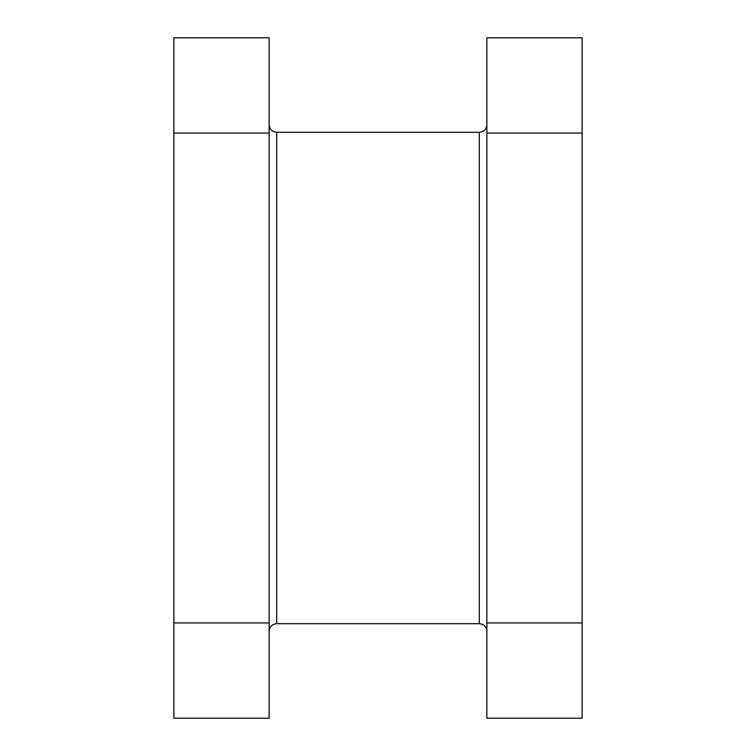 <?xml version="1.0" encoding="UTF-8"?>
<svg xmlns="http://www.w3.org/2000/svg" width="756" height="756" viewBox="0 0 756 756"><rect width="100%" height="100%" fill="white"/><g stroke="black" fill="none" stroke-linecap="round" stroke-linejoin="round"><path stroke-width="1.13" d="M173.88 718.2L173.88 37.8L269.136 37.8L269.136 718.2L173.88 718.2M486.864 718.2L486.864 37.8L582.12 37.8L582.12 718.2L486.864 718.2M486.864 631.26C486.42 626.667 483.897 624.144 479.304 623.7L479.304 132.3L276.696 132.3L276.696 623.7C272.103 624.144 269.58 626.667 269.136 631.26M582.12 133.056L486.864 133.056M486.864 622.944L582.12 622.944M173.88 622.944L269.136 622.944M269.136 133.056L173.88 133.056M479.304 623.7L276.696 623.7M276.696 132.3C272.103 131.856 269.58 129.333 269.136 124.74M479.304 132.3C483.897 131.856 486.42 129.333 486.864 124.74"/></g></svg>
